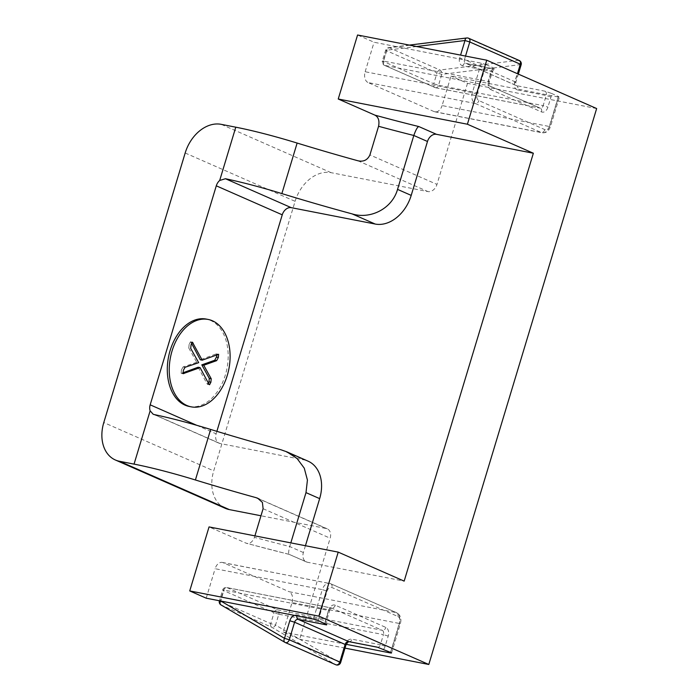 <?xml version="1.0" encoding="UTF-8"?>
<svg xmlns="http://www.w3.org/2000/svg" width="700" height="700" viewBox="0 0 700 700"><rect width="100%" height="100%" fill="white"/><g stroke="black" fill="none" stroke-linecap="round" stroke-linejoin="round"><path stroke-width="0.53" stroke-dasharray="3.5 2.62" d="M189.21 406.455A44.52 29.785 101 0 0 225.374 374.92A44.52 29.785 101 0 0 206.264 319.078M216.877 431.34L216.125 433.825A8.855 6.51 -66.3 0 0 219.021 443.196A8.855 6.51 -66.3 0 0 220.045 443.511L303.993 459.891A35.411 26.022 113.7 0 1 308.079 461.169M305.436 545.729L303.38 552.536A8.855 6.51 -66.3 0 0 306.276 561.899A8.855 6.51 -66.3 0 0 307.291 562.222L404.162 581.122M303.38 552.536L289.721 546.534C288.33 551.994 288.304 554.636 289.642 554.461A239.041 26.478 16.8 0 1 245.682 543.025C249.375 544.364 252.297 542.474 254.459 537.346A247.888 27.457 -163.2 0 0 289.721 546.534L290.824 542.876M306.276 561.899L289.275 554.426L246.409 543.288L209.055 526.916M289.363 554.461L307.291 562.222M481.259 63.166L472.36 92.654A8.855 5.924 101 0 0 475.317 103.495L541.266 132.492A8.855 5.924 101 0 0 542.115 132.764A8.855 5.924 101 0 0 549.308 126.49L550.497 126.543L549.692 126.026A5.311 3.552 -79 0 1 544.871 129.631L478.914 100.625A5.311 3.552 -79 0 1 477.146 94.124L486.045 64.645L481.259 63.166L374.062 42.254L357.569 35M416.596 46.515L386.846 50.208L383.565 61.066L488.189 81.48L491.234 71.374A3.544 2.371 -79 0 1 494.113 68.862A3.544 2.371 -79 0 1 494.454 68.968L493.229 67.804A7.079 4.742 101 0 0 491.619 70.91L488.574 81.016L489.379 81.541L488.189 81.48A3.544 2.371 101 0 0 489.37 85.82L384.746 65.397A3.544 2.599 113.7 0 1 384.335 65.275A3.544 2.599 113.7 0 1 383.18 61.53L386.461 50.671L437.019 72.905L433.746 83.764L382.375 61.005A3.544 3.544 0 0 0 384.335 65.275L434.901 87.509A3.544 2.599 113.7 0 1 433.746 83.764L438.524 85.234L441.805 74.375A3.544 2.196 82.9 0 0 439.959 70.017L389.392 47.784A3.544 2.196 82.9 0 0 388.605 47.661A3.544 2.196 82.9 0 0 386.846 50.208L385.648 50.155L386.461 50.671A3.544 2.599 113.7 0 1 389.392 47.784L467.539 38.089A3.544 2.599 113.7 0 1 468.615 38.238M409.299 45.097L388.605 47.661A3.544 3.544 0 0 0 385.648 50.155L382.375 61.005L383.565 61.066A3.544 2.371 101 0 0 384.746 65.397L435.312 87.64L539.928 108.054L489.37 85.82A3.544 2.599 -66.3 0 1 489.773 85.942A3.544 2.599 -66.3 0 1 490.936 89.688L541.494 111.921A7.079 4.742 -79 0 0 547.925 107.118L550.979 97.011A7.079 4.742 101 0 0 551.407 93.38L545.02 91.201L516.6 85.663L466.034 63.429L494.454 68.968M551.407 93.38L558.591 96.539L549.692 126.026M486.045 64.645L493.229 67.804M558.206 97.002L451.001 76.081L442.102 105.569L549.308 126.49L558.206 97.002L559.396 97.064L558.591 96.539M544.871 129.631A3.544 2.599 -66.3 0 1 541.266 132.492L434.061 111.571A8.855 5.924 101 0 0 434.91 111.843A8.855 5.924 101 0 0 442.102 105.569M434.061 111.571L368.113 82.574L475.317 103.495A3.544 2.599 -66.3 0 0 478.914 100.625M477.146 94.124L472.36 92.654L365.155 71.733A8.855 5.924 101 0 0 368.113 82.574M365.155 71.733L374.062 42.254M596.654 108.544L467.495 83.335L451.001 76.081M467.495 83.335L436.975 184.415L369.915 154.928M390.53 652.383L399.262 623.464L292.058 602.543L283.159 632.021L299.644 639.275L330.164 538.195A8.855 6.51 -66.3 0 0 327.267 528.824A8.855 6.51 -66.3 0 0 326.244 528.509L260.969 515.769M292.058 602.543A8.855 5.924 101 0 0 289.109 591.701L396.305 612.622L330.356 583.616L223.151 562.695L289.109 591.701M223.151 562.695A8.855 5.924 101 0 0 222.303 562.433A8.855 5.924 101 0 0 215.11 568.706L322.315 589.628L313.416 619.106M206.211 598.185L215.11 568.706M254.905 535.867L254.459 537.346M185.176 152.994L295.094 201.329L213.719 470.873L103.793 422.537M295.094 201.329A35.411 26.022 113.7 0 1 331.1 172.673L427.971 191.581A8.855 6.51 -66.3 0 0 436.975 184.415M345.012 648.121L299.644 639.275M346.203 644.324L283.159 632.021M225.295 508.331A35.411 26.022 113.7 0 1 213.719 470.873M198.135 367.238L206.832 383.495L208.775 383.871M206.832 383.495L207.629 384.37L208.469 383.303M217.026 354.707L216.676 353.929L215.705 354.104L217.648 354.48M215.705 354.104L200.287 359.783M191.546 343.315L191.249 342.755L191.739 342.851M191.249 342.755L190.47 341.819L189.149 344.348L191.082 344.724M189.149 344.348L188.773 348.023L190.715 348.408M188.773 348.023L196.744 362.294L198.678 362.67M196.744 362.294L183.067 366.94L185.001 367.316M183.067 366.94L181.388 370.046L183.33 370.422M181.388 370.046L181.169 373.301L182.761 373.266M182.079 373.135L182.744 372.89M335.641 664.668L285.084 642.434L221.156 605.01L271.714 627.244L335.641 664.668A3.544 2.389 120.3 0 0 339.465 662.489L275.537 625.074L278.819 614.215L383.434 634.629L380.389 644.735L351.969 639.196A7.079 5.206 113.7 0 0 344.767 644.928L339.465 662.489L340.655 662.55M196.752 425.311L216.125 433.825M220.045 443.511L154.236 414.575M280.91 449.741L303.993 459.891M466.76 37.966A3.544 2.196 82.9 0 1 467.539 38.089L518.105 60.322L439.959 70.017A3.544 2.599 -66.3 0 0 437.019 72.905L441.805 74.375L519.951 64.68A3.544 2.196 82.9 0 0 518.105 60.322A3.544 2.599 113.7 0 1 519.181 60.471M514.649 82.25L515.839 82.303L515.034 81.786A3.544 2.599 -66.3 0 0 516.189 85.531A3.544 2.599 -66.3 0 0 516.6 85.663A3.544 2.371 101 0 1 517.781 89.994A7.079 5.206 113.7 0 1 514.649 82.25L519.951 64.68L521.15 64.741M435.312 87.64A3.544 2.599 113.7 0 1 434.901 87.509A3.544 3.544 0 0 0 435.645 87.745A3.544 2.371 101 0 0 438.524 85.234L543.148 105.647A3.544 2.371 101 0 1 540.269 108.159L540.339 108.176A3.544 2.599 -66.3 0 0 539.928 108.054A3.544 2.371 101 0 0 540.269 108.159L435.645 87.745A3.544 2.371 101 0 1 435.312 87.64M465.526 56.07L464.468 59.553L459.69 58.082L460.591 55.107M491.619 70.91L492.433 71.426L491.234 71.374L462.823 65.826A3.544 2.371 -79 0 1 465.701 63.315L465.631 63.297A3.544 2.599 -66.3 0 1 464.468 59.553L515.034 81.786L517.466 73.719M459.69 58.082A7.079 5.206 -66.3 0 0 462.823 65.826M541.494 111.921A3.544 2.599 -66.3 0 0 540.339 108.176L489.79 85.951C489.3 86.257 489.16 84.788 489.379 81.541L492.433 71.426L494.209 68.871L465.701 63.315A3.544 2.371 -79 0 1 466.034 63.429A3.544 2.599 -66.3 0 1 465.631 63.297L516.189 85.531L515.839 82.303L518.324 74.095M517.781 89.994L546.201 95.541L543.148 105.647L547.925 107.118M490.936 89.688A7.079 4.742 -79 0 1 488.574 81.016M550.979 97.011L546.201 95.541A3.544 2.371 -79 0 0 545.02 91.201M263.104 508.707L330.164 538.195M326.244 528.509L259.14 498.995M331.1 172.673L221.183 124.337M357.892 160.764L427.971 191.581M383.565 649.32A7.079 4.742 101 0 0 385.166 646.205L388.22 636.099A7.079 4.742 -79 0 0 385.858 627.428L335.291 605.194A7.079 4.742 -79 0 0 328.86 609.997L325.806 620.104A7.079 4.742 101 0 0 325.386 623.735M318.194 620.576L327.101 591.097A5.311 3.552 -79 0 1 331.922 587.492L397.871 616.49A5.311 3.552 -79 0 1 399.648 623L390.749 652.479M296.826 615.869A3.544 2.371 -79 0 1 297.01 615.029L325.421 620.567L328.475 610.461L223.86 590.048A3.544 2.371 101 0 1 226.73 587.536A3.544 2.371 101 0 1 227.071 587.641L331.695 608.064L382.252 630.298L277.637 609.875L227.071 587.641A3.544 2.599 -66.3 0 0 223.475 590.511L274.033 612.745L270.76 623.604L220.194 601.37L223.475 590.511L222.661 589.986L223.86 590.048L220.798 601.029M297.01 615.029A7.079 5.206 -66.3 0 0 294.271 615.37M391.554 652.995L400.453 623.516L399.262 623.464A8.855 5.924 101 0 0 396.305 612.622A3.544 2.599 113.7 0 1 396.716 612.745L330.767 583.747A3.544 2.599 113.7 0 0 330.356 583.616A8.855 5.924 101 0 0 329.507 583.354A8.855 5.924 101 0 0 322.315 589.628L327.101 591.097M219.529 600.784L220.579 600.906A3.544 2.389 120.3 0 0 220.535 600.985M270.76 623.604A3.544 2.599 -66.3 0 0 271.714 627.244A3.544 2.389 120.3 0 0 275.537 625.074L270.76 623.604M221.156 605.01A3.544 2.599 113.7 0 1 220.194 601.37L219.389 600.845M325.561 623.814A3.544 2.371 -79 0 1 325.421 620.567L326.62 620.629L325.806 620.104M345.957 644.98L344.767 644.928M349.09 641.699A3.544 2.371 101 0 0 351.969 639.196M385.166 646.205L380.389 644.735A3.544 2.371 -79 0 1 377.527 647.255M397.871 616.49A3.544 2.599 113.7 0 0 396.716 612.745C400.382 614.827 401.625 618.415 400.453 623.516L399.648 623M222.303 562.433L330.767 583.747A3.544 2.599 113.7 0 1 331.922 587.492M278.819 614.215L274.033 612.745A3.544 2.599 -66.3 0 1 277.637 609.875A3.544 2.371 101 0 1 278.819 614.215M388.22 636.099L383.434 634.629A3.544 2.371 101 0 0 382.252 630.298A3.544 2.599 113.7 0 0 385.858 627.428M335.291 605.194A3.544 2.599 113.7 0 1 331.695 608.064A3.544 2.371 101 0 0 331.354 607.95A3.544 2.371 101 0 0 328.475 610.461L329.665 610.523L331.441 607.959L226.73 587.536A3.544 3.544 0 0 0 222.661 589.986L219.415 600.766M328.86 609.997L329.665 610.523L326.62 620.629L326.699 624.575M153.16 414.234L219.021 443.196M434.91 111.843L542.115 132.764C546 133.192 548.791 131.119 550.497 126.543L559.396 97.064M257.696 498.234L327.267 528.824M209.571 384.746L207.629 384.37M218.61 354.305L216.676 353.929M192.412 342.195L190.47 341.819M183.111 373.678L181.169 373.301"/><path stroke-width="1.05" d="M172.043 350.998A44.52 29.785 101 0 0 191.144 406.84A44.52 29.785 101 0 0 227.307 375.296A44.52 29.785 101 0 0 208.197 319.454A44.52 29.785 101 0 0 172.043 350.998M208.197 319.454L206.264 319.078A44.52 29.785 101 0 0 170.1 350.613A44.52 29.785 101 0 0 189.21 406.455L191.144 406.84M210.901 382.191L209.571 384.746L208.775 383.871L200.077 367.614L183.111 373.678L183.33 370.422L185.001 367.316L198.678 362.67L190.715 348.408L191.082 344.724L192.412 342.195L202.221 360.168L218.61 354.305L218.365 357.464L216.668 360.64L203.744 365.243L211.207 378.726L210.901 382.191L208.968 381.815L209.274 378.35L211.207 378.726M326.699 624.575L318.194 620.576L313.416 619.106L206.211 598.185L189.726 590.931L209.055 526.916L338.214 552.125L404.162 581.122L533.356 153.221L436.485 134.321A8.855 6.51 -66.3 0 0 427.481 141.479L411.206 195.388A35.411 26.022 113.7 0 1 375.2 224.044L291.252 207.664A8.855 6.51 -66.3 0 0 282.249 214.821L216.877 431.34M150.141 410.821A8.855 6.51 113.7 0 1 150.176 404.828L216.291 185.824A8.855 6.51 113.7 0 1 219.686 180.477L235.777 127.19L221.183 124.337A35.411 26.022 -66.3 0 0 185.176 152.994L103.793 422.537A35.411 26.022 -66.3 0 0 115.378 459.996A35.411 26.022 -66.3 0 0 119.455 461.265L134.05 464.117L150.141 410.821L153.16 414.234L154.236 414.575A88.532 9.809 16.8 0 1 210.665 429.441L195.405 479.981A247.888 27.457 -163.2 0 0 256.165 497.691L257.705 498.234L262.395 502.416L263.104 508.707L254.905 535.867M533.356 153.221L467.407 124.224L338.24 99.015L357.569 35L486.736 60.209L596.654 108.544L428.803 664.475L345.012 648.121M235.777 127.19A88.532 9.809 16.8 0 1 297.132 143.054A247.888 27.457 16.8 0 0 357.892 160.764C363.475 162.024 367.483 160.081 369.915 154.928L378.569 126.289C379.645 120.706 378.411 116.979 374.868 115.124L338.24 99.015M297.132 143.054L281.873 193.594A247.888 27.457 -163.2 0 0 352.118 213.894C370.186 219.581 392.079 208.845 397.547 189.385L413.822 135.476A247.888 27.457 16.8 0 1 378.569 126.289M281.873 193.594A88.532 9.809 -163.2 0 0 225.444 178.727L219.686 180.477M290.824 542.876L305.996 492.625L307.422 480.06L304.273 468.186L297.054 458.474L286.816 451.824L280.91 449.741A247.888 27.457 16.8 0 1 210.665 429.441M286.816 451.824L308.079 461.169A35.411 26.022 113.7 0 1 319.655 498.627L305.436 545.729M374.868 115.124A239.041 26.478 -163.2 0 0 418.828 126.56C417.428 126.945 415.765 129.92 413.822 135.476L427.481 141.479M189.726 590.931L318.885 616.14L338.214 552.125M318.885 616.14L428.803 664.475M467.407 124.224L486.736 60.209M195.405 479.981A88.532 9.809 -163.2 0 0 134.05 464.117M260.969 515.769L229.373 509.609A35.411 26.022 113.7 0 1 225.295 508.331L115.378 459.996M346.203 644.324L390.364 652.942L391.554 652.995L390.749 652.479L377.51 647.246A3.544 2.371 -79 0 1 377.51 647.246A3.544 2.371 -79 0 1 377.169 647.141L348.757 641.594A3.544 2.599 -66.3 0 0 345.152 644.464L294.586 622.23L289.284 639.791L339.85 662.025L345.152 644.464L345.957 644.98L347.725 642.259L349.09 641.699A3.544 2.371 101 0 1 348.757 641.594L298.191 619.36A3.544 2.371 -79 0 1 296.826 615.869M182.744 372.89L198.135 367.238L200.077 367.614M208.469 383.303L208.968 381.815M209.274 378.35L201.81 364.866L203.744 365.243M201.81 364.866L214.734 360.264L216.668 360.64M214.734 360.264L216.431 357.088L218.365 357.464M216.431 357.088L217.026 354.707M191.546 343.315L200.287 359.783L202.221 360.168M191.739 342.851L193.191 343.14M182.761 373.266L184.021 373.511M220.798 601.029L284.506 638.321L289.284 639.791A3.544 2.599 113.7 0 1 285.688 642.661A3.544 2.599 113.7 0 1 285.276 642.53L335.842 664.764A3.544 3.544 0 0 0 340.655 662.55L339.85 662.025A3.544 2.599 113.7 0 1 336.254 664.895A3.544 2.599 113.7 0 1 335.842 664.764A3.544 2.599 113.7 0 1 335.641 664.668M294.271 615.37A7.079 5.206 -66.3 0 0 289.809 620.751L284.506 638.321A3.544 2.389 120.3 0 0 284.918 642.346L220.99 604.923A3.544 2.389 120.3 0 0 221.156 605.01M282.249 214.821L216.291 185.824M150.176 404.828L196.752 425.311M418.828 126.56L436.485 134.321M397.547 189.385L411.206 195.388M375.2 224.044L352.118 213.894M225.444 178.727L291.252 207.664M319.655 498.627L305.996 492.625M518.324 74.095L521.15 64.741A3.544 3.544 0 0 0 519.181 60.471L468.615 38.238A3.544 2.599 113.7 0 1 469.779 41.982L464.992 40.512L416.596 46.515M468.615 38.238A3.544 3.544 0 0 0 466.76 37.966A3.544 2.196 82.9 0 0 464.992 40.512L460.591 55.107M519.181 60.471A3.544 2.599 113.7 0 1 520.336 64.216L469.779 41.982L465.526 56.07M521.15 64.741L520.336 64.216L517.466 73.719M259.14 498.995L256.165 497.691M119.455 461.265L229.373 509.609M325.561 623.814A3.544 2.371 -79 0 0 326.602 624.907L298.191 619.36A3.544 2.599 -66.3 0 0 294.586 622.23L289.809 620.751M390.364 652.942L390.53 652.383M220.535 600.985A3.544 2.389 120.3 0 0 220.99 604.923A3.544 3.544 0 0 1 219.389 600.845L219.529 600.784M409.299 45.097L466.76 37.966M340.655 662.55L345.957 644.98M377.51 647.246L349.09 641.699"/></g></svg>
